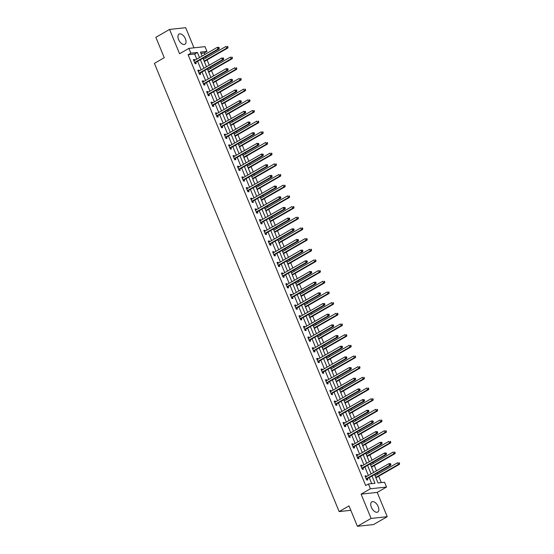 <?xml version="1.0" encoding="UTF-8"?>
<svg xmlns="http://www.w3.org/2000/svg" width="554" height="554" viewBox="0 0 554 554"><rect width="100%" height="100%" fill="white"/><g stroke="black" fill="none" stroke-linecap="round" stroke-linejoin="round"><path stroke-width="0.83" d="M378.195 506.585A5.886 3.22 60.1 0 0 371.859 501.848A5.886 3.22 60.1 0 0 371.395 507.319A5.886 3.22 60.1 0 0 377.724 512.055A5.886 3.22 60.1 0 0 378.195 506.585M185.389 38.808A5.886 3.22 60.1 0 0 179.053 34.071A5.886 3.22 60.1 0 0 178.589 39.542A5.886 3.22 60.1 0 0 184.925 44.278A5.886 3.22 60.1 0 0 185.389 38.808M374.552 474.543L378.015 482.956L384.552 482.257L386.526 487.042L370.404 488.78L368.431 483.988L374.968 483.289L371.976 476.024M377.212 492.395L361.09 494.133L371.104 518.426L357.406 526.3L373.528 524.562L387.225 516.688L377.212 492.395L386.526 487.042M193.976 47.824L185.68 27.7L169.559 29.438L179.572 53.731L188.886 48.378L205.008 46.64L206.981 51.432L200.444 52.131L202.078 56.106M204.862 54.507L204.239 53.004L206.981 51.432M381.311 482.603L378.687 476.239M377.814 474.113L377.329 472.95M376.457 470.824L374.289 465.561M373.41 463.442L372.932 462.271M372.053 460.152L369.885 454.889M369.012 452.763L368.528 451.6M367.655 449.474L365.488 444.211M364.608 442.092L364.13 440.922M363.258 438.803L361.083 433.54M360.211 431.414L359.733 430.25M358.854 428.124L356.686 422.861M355.813 420.742L355.329 419.572M354.456 417.453L352.289 412.19M351.409 410.064L350.931 408.9M350.059 406.774L347.884 401.511M347.012 399.392L346.527 398.222M345.654 396.103L343.487 390.84M342.614 388.714L342.13 387.551M341.257 385.425L339.09 380.162M338.21 378.043L337.732 376.872M336.853 374.753L334.685 369.49M333.813 367.364L333.328 366.201M332.455 364.075L330.288 358.812M329.415 356.693L328.931 355.523M328.058 353.404L325.891 348.141M325.011 346.015L324.533 344.851M323.654 342.725L321.486 337.462M320.614 335.343L320.129 334.173M319.256 332.054L317.089 326.791M316.216 324.665L315.732 323.501M314.859 321.375L312.685 316.112M311.812 313.993L311.334 312.823M310.455 310.704L308.287 305.441M307.415 303.322L306.93 302.152M306.057 300.026L303.89 294.763M303.01 292.644L302.532 291.473M301.66 289.354L299.485 284.091M298.613 281.972L298.135 280.802M297.256 278.676L295.088 273.413M294.216 271.294L293.731 270.123M292.858 268.004L290.691 262.741M289.811 260.622L289.333 259.452M288.461 257.326L286.286 252.063M285.414 249.944L284.929 248.774M284.057 246.655L281.889 241.392M281.017 239.273L280.532 238.102M279.659 235.976L277.492 230.713M276.612 228.594L276.134 227.424M275.255 225.305L273.087 220.042M272.215 217.923L271.73 216.752M270.858 214.627L268.69 209.364M267.817 207.244L267.333 206.074M266.46 203.955L264.293 198.692M263.413 196.573L262.935 195.403M262.056 193.277L259.888 188.021M259.016 185.895L258.531 184.724M257.658 182.605L255.491 177.342M254.618 175.223L254.134 174.053M253.261 171.927L251.087 166.671M250.214 164.545L249.736 163.375M248.857 161.256L246.689 155.993M245.817 153.874L245.332 152.703M244.459 150.577L242.292 145.321M241.412 143.195L240.935 142.025M240.062 139.906L237.888 134.643M237.015 132.524L236.537 131.353M235.658 129.227L233.49 123.971M232.618 121.845L232.133 120.675M231.26 118.556L229.093 113.293M228.213 111.174L227.736 110.004M226.863 107.878L224.689 102.622M223.816 100.496L223.331 99.325M222.459 97.206L220.291 91.943M219.419 89.824L218.934 88.654M218.061 86.528L215.894 81.272M215.014 79.146L214.537 77.975M213.657 75.856L211.489 70.593M210.617 68.474L210.132 67.304M209.26 65.178L207.092 59.922M206.22 57.796L205.735 56.626M371.104 518.426L387.225 516.688M357.406 526.3L348.999 505.906L339.138 511.577L154.4 63.371L164.261 57.699L155.861 37.312L169.559 29.438M339.138 511.577L350.821 510.317M204.239 53.004L200.95 53.357M203.089 58.558L203.547 59.333M204.786 62.664L204.461 61.542M207.494 69.236L207.951 70.005M209.183 73.336L208.858 72.214M211.891 79.908L212.348 80.683M213.588 84.014L213.262 82.892M216.295 90.586L216.746 91.355M217.985 94.686L217.66 93.564M220.693 101.257L221.15 102.033M222.383 105.364L222.057 104.242M225.09 111.936L225.547 112.704M226.787 116.035L226.461 114.913M229.494 122.607L229.952 123.383M231.184 126.714L230.859 125.592M233.892 133.285L234.349 134.054M235.582 137.385L235.263 136.263M238.289 143.957L238.746 144.726M239.986 148.063L239.66 146.942M242.694 154.635L243.151 155.404M244.383 158.735L244.058 157.613M247.091 165.307L247.548 166.075M248.781 169.413L248.462 168.291M251.488 175.985L251.945 176.754M253.185 180.085L252.859 178.963M255.893 186.656L256.35 187.425M257.582 190.763L257.257 189.641M260.29 197.335L260.747 198.103M261.98 201.434L261.661 200.313M264.687 208.006L265.144 208.775M266.384 212.113L266.058 210.991M269.092 218.678L269.549 219.453M270.781 222.784L270.456 221.662M273.489 229.356L273.946 230.125M275.186 233.463L274.86 232.341M277.893 240.027L278.343 240.803M279.583 244.134L279.258 243.012M282.291 250.706L282.748 251.474M283.98 254.812L283.655 253.69M286.688 261.377L287.145 262.153M288.385 265.484L288.059 264.362M291.092 272.056L291.549 272.824M292.782 276.162L292.457 275.04M295.49 282.727L295.947 283.503M297.179 286.834L296.861 285.712M299.887 293.405L300.344 294.174M301.584 297.512L301.258 296.39M304.291 304.077L304.748 304.852M305.981 308.183L305.656 307.061M308.689 314.755L309.146 315.524M310.378 318.862L310.06 317.74M313.086 325.427L313.543 326.202M314.783 329.533L314.457 328.411M317.49 336.105L317.948 336.874M319.18 340.211L318.855 339.09M321.888 346.776L322.345 347.552M323.578 350.883L323.259 349.761M326.285 357.455L326.742 358.223M327.982 361.561L327.656 360.439M330.69 368.126L331.147 368.902M332.379 372.233L332.054 371.111M335.087 378.804L335.544 379.573M336.784 382.911L336.458 381.789M339.491 389.476L339.941 390.251M341.181 393.582L340.855 392.461M343.889 400.154L344.346 400.923M345.578 404.261L345.26 403.139M348.286 410.826L348.743 411.601M349.983 414.932L349.657 413.81M352.69 421.504L353.147 422.273M354.38 425.611L354.054 424.489M357.088 432.175L357.545 432.951M358.777 436.282L358.459 435.16M361.485 442.854L361.942 443.622M363.182 446.96L362.856 445.838M365.889 453.525L366.346 454.301M367.579 457.632L367.254 456.51M370.287 464.204L370.744 464.972M371.976 468.31L371.658 467.188M374.684 474.875L375.141 475.651M376.381 478.981L376.055 477.86M196.767 59.16L194.655 54.036L188.118 54.742L365.688 485.567L368.431 483.988M371.72 483.635L369.234 477.603M368.362 475.477L364.837 466.925M363.957 464.806L360.432 456.254M359.56 454.128L356.035 445.575M355.162 443.456L351.638 434.904M350.758 432.778L347.233 424.226M346.361 422.106L342.836 413.554M341.963 411.428L338.439 402.876M337.559 400.757L334.034 392.204M333.162 390.078L329.637 381.526M328.764 379.407L325.24 370.855M324.36 368.729L320.835 360.176M319.963 358.057L316.438 349.505M315.565 347.379L312.034 338.826M311.161 336.707L307.636 328.155M306.764 326.029L303.239 317.477M302.359 315.358L298.835 306.805M297.962 304.679L294.437 296.127M293.565 294.008L290.04 285.455M289.16 283.329L285.635 274.777M284.763 272.658L281.238 264.106M280.366 261.98L276.841 253.427M275.961 251.308L272.436 242.756M271.564 240.63L268.039 232.078M267.166 229.958L263.642 221.406M262.762 219.28L259.237 210.728M258.365 208.609L254.84 200.056M253.961 197.93L250.436 189.378M249.563 187.259L246.038 178.707M245.166 176.581L241.641 168.028M240.761 165.909L237.237 157.357M236.364 155.231L232.839 146.678M231.967 144.559L228.442 136.007M227.562 133.881L224.038 125.329M223.165 123.21L219.64 114.657M218.768 112.531L215.243 103.979M214.363 101.86L210.839 93.307M209.966 91.181L206.441 82.629M205.569 80.51L202.037 71.958M201.164 69.832L197.639 61.279M194.835 60.268L194.509 59.486L193.422 59.603L195.112 63.703L196.199 63.585L195.749 62.484M199.232 70.947L198.907 70.157L197.82 70.275L199.516 74.381L200.603 74.264L200.146 73.156M203.637 81.618L203.311 80.836L202.224 80.953L203.914 85.053L205.001 84.935L204.544 83.834M208.034 92.296L207.708 91.507L206.621 91.625L208.311 95.731L209.405 95.613L208.948 94.505M212.431 102.968L212.113 102.185L211.019 102.303L212.715 106.403L213.802 106.285L213.345 105.184M216.836 113.646L216.51 112.857L215.423 112.974L217.113 117.081L218.2 116.963L217.743 115.855M221.233 124.318L220.907 123.535L219.82 123.653L221.51 127.752L222.604 127.635L222.147 126.527M225.63 134.996L225.312 134.207L224.218 134.324L225.914 138.431L227.002 138.313L226.544 137.205M230.035 145.667L229.709 144.885L228.622 144.996L230.312 149.102L231.399 148.984L230.942 147.876M234.432 156.346L234.107 155.556L233.019 155.674L234.709 159.781L235.803 159.663L235.346 158.555M238.829 167.017L238.511 166.235L237.417 166.345L239.113 170.452L240.201 170.334L239.743 169.226M243.234 177.696L242.908 176.906L241.821 177.024L243.511 181.13L244.598 181.013L244.141 179.905M247.631 188.367L247.306 187.584L246.218 187.695L247.908 191.802L249.002 191.684L248.545 190.576M252.035 199.045L251.71 198.256L250.616 198.374L252.312 202.48L253.4 202.362L252.943 201.254M256.433 209.717L256.107 208.934L255.02 209.045L256.71 213.151L257.797 213.034L257.347 211.926M260.83 220.395L260.505 219.606L259.417 219.723L261.114 223.83L262.201 223.712L261.744 222.604M265.234 231.066L264.909 230.284L263.822 230.395L265.511 234.501L266.599 234.384L266.142 233.276M269.632 241.745L269.306 240.955L268.219 241.073L269.909 245.18L271.003 245.062L270.546 243.954M274.029 252.416L273.711 251.627L272.616 251.745L274.313 255.851L275.4 255.733L274.943 254.625M278.433 263.095L278.108 262.305L277.021 262.423L278.71 266.529L279.798 266.412L279.341 265.304M282.831 273.766L282.505 272.977L281.418 273.094L283.108 277.201L284.202 277.083L283.745 275.975M287.228 284.444L286.91 283.655L285.816 283.773L287.512 287.879L288.599 287.761L288.142 286.653M291.633 295.116L291.307 294.326L290.22 294.444L291.91 298.551L292.997 298.433L292.54 297.325M296.03 305.787L295.704 305.005L294.617 305.122L296.307 309.229L297.401 309.111L296.944 308.003M300.427 316.466L300.109 315.676L299.015 315.794L300.711 319.9L301.798 319.783L301.341 318.675M304.832 327.137L304.506 326.354L303.419 326.472L305.109 330.579L306.196 330.461L305.739 329.353M309.229 337.815L308.903 337.026L307.816 337.144L309.506 341.25L310.6 341.132L310.143 340.024M313.633 348.487L313.308 347.704L312.214 347.822L313.91 351.928L314.997 351.811L314.54 350.703M318.031 359.165L317.705 358.376L316.618 358.493L318.308 362.6L319.395 362.482L318.945 361.374M322.428 369.837L322.103 369.054L321.015 369.172L322.712 373.278L323.799 373.161L323.342 372.053M326.832 380.515L326.507 379.725L325.42 379.843L327.109 383.95L328.197 383.832L327.739 382.724M331.23 391.186L330.904 390.404L329.817 390.522L331.507 394.628L332.601 394.51L332.144 393.402M335.627 401.865L335.308 401.075L334.214 401.193L335.911 405.299L336.998 405.182L336.541 404.074M340.031 412.536L339.706 411.754L338.619 411.871L340.308 415.978L341.396 415.86L340.939 414.752M344.429 423.214L344.103 422.425L343.016 422.543L344.706 426.649L345.8 426.532L345.343 425.424M348.826 433.886L348.508 433.103L347.413 433.221L349.11 437.328L350.197 437.21L349.74 436.102M353.23 444.564L352.905 443.775L351.818 443.892L353.507 447.999L354.595 447.881L354.138 446.773M357.628 455.236L357.302 454.453L356.215 454.571L357.905 458.677L358.999 458.56L358.542 457.452M362.032 465.914L361.707 465.125L360.612 465.242L362.309 469.349L363.396 469.231L362.939 468.123M366.429 476.585L366.104 475.803L365.017 475.921L366.706 480.027L367.794 479.909L367.344 478.801M361.09 494.133L370.404 488.78M188.118 54.742L190.86 53.163L188.886 48.378M202.958 58.225L206.483 66.778M207.355 68.904L210.88 77.456M211.753 79.575L215.277 88.128M216.157 90.254L219.682 98.806M220.554 100.925L224.079 109.477M224.952 111.603L228.483 120.156M229.356 122.275L232.881 130.827M233.753 132.953L237.278 141.505M238.158 143.625L241.683 152.177M242.555 154.303L246.08 162.855M246.952 164.974L250.477 173.527M251.357 175.653L254.882 184.205M255.754 186.324L259.279 194.876M260.151 197.002L263.676 205.555M264.556 207.674L268.081 216.226M268.953 218.345L272.478 226.905M273.351 229.024L276.875 237.576M277.755 239.695L281.28 248.254M282.152 250.373L285.677 258.926M286.55 261.045L290.081 269.604M290.954 271.723L294.479 280.276M295.351 282.395L298.876 290.954M299.756 293.073L303.28 301.625M304.153 303.744L307.678 312.304M308.55 314.423L312.075 322.975M312.955 325.094L316.479 333.653M317.352 335.772L320.877 344.325M321.749 346.444L325.274 354.996M326.154 357.122L329.678 365.675M330.551 367.794L334.076 376.346M334.948 378.472L338.473 387.024M339.353 389.143L342.878 397.696M343.75 399.822L347.275 408.374M348.147 410.493L351.679 419.046M352.552 421.172L356.077 429.724M356.949 431.843L360.474 440.395M361.353 442.521L364.878 451.074M365.751 453.193L369.276 461.745M370.148 463.871L373.673 472.424M199.502 57.581L197.397 52.464L190.86 53.163M371.097 473.905L367.572 465.353M366.7 463.227L363.175 454.675M362.302 452.556L358.777 444.003M357.898 441.877L354.373 433.325M353.5 431.206L349.976 422.654M349.103 420.528L345.578 411.975M344.699 409.856L341.174 401.304M340.301 399.178L336.777 390.625M335.904 388.506L332.372 379.954M331.5 377.828L327.975 369.276M327.102 367.157L323.578 358.604M322.698 356.478L319.173 347.926M318.301 345.807L314.776 337.254M313.903 335.128L310.378 326.576M309.499 324.457L305.974 315.905M305.102 313.779L301.577 305.226M300.704 303.107L297.179 294.555M296.3 292.429L292.775 283.877M291.903 281.757L288.378 273.205M287.505 271.079L283.98 262.527M283.101 260.408L279.576 251.855M278.704 249.729L275.179 241.177M274.306 239.058L270.774 230.506M269.902 228.38L266.377 219.827M265.505 217.708L261.98 209.156M261.1 207.03L257.575 198.477M256.703 196.358L253.178 187.806M252.305 185.68L248.781 177.128M247.901 175.009L244.376 166.456M243.504 164.33L239.979 155.778M239.106 153.659L235.582 145.106M234.702 142.98L231.177 134.428M230.305 132.309L226.78 123.757M225.907 121.631L222.383 113.078M221.503 110.959L217.978 102.407M217.106 100.281L213.581 91.729M212.708 89.61L209.177 81.057M208.304 78.931L204.779 70.379M203.907 68.26L200.382 59.707M194.655 54.036L197.397 52.464M193.588 60.012L194.509 59.486M197.993 70.683L198.907 70.157M202.39 81.362L203.311 80.836M206.787 92.033L207.708 91.507M211.192 102.712L212.113 102.185M215.589 113.383L216.51 112.857M219.986 124.061L220.907 123.535M224.391 134.733L225.312 134.207M228.788 145.411L229.709 144.885M233.186 156.083L234.107 155.556M237.59 166.761L238.511 166.235M241.987 177.432L242.908 176.906M246.392 188.111L247.306 187.584M250.789 198.782L251.71 198.256M255.186 209.46L256.107 208.934M259.591 220.132L260.505 219.606M263.988 230.81L264.909 230.284M268.385 241.482L269.306 240.955M272.79 252.16L273.711 251.627M277.187 262.831L278.108 262.305M281.584 273.51L282.505 272.977M285.989 284.181L286.91 283.655M290.386 294.86L291.307 294.326M294.79 305.531L295.704 305.005M299.188 316.209L300.109 315.676M303.585 326.881L304.506 326.354M307.989 337.559L308.903 337.026M312.387 348.231L313.308 347.704M316.784 358.909L317.705 358.376M321.188 369.58L322.103 369.054M325.586 380.259L326.507 379.725M329.983 390.93L330.904 390.404M334.387 401.608L335.308 401.075M338.785 412.28L339.706 411.754M343.182 422.958L344.103 422.425M347.587 433.63L348.508 433.103M351.984 444.308L352.905 443.775M356.388 454.979L357.302 454.453M360.786 465.658L361.707 465.125M365.183 476.329L366.104 475.803M194.904 62.346L195.991 62.228L219.114 48.939L218.027 49.057L194.904 62.346A0.755 0.616 -96.1 0 0 194.717 62.512L194.655 62.595M218.851 48.094L218.027 49.057L217.32 47.346L219.01 47.367L218.574 47.415L218.851 48.094L219.287 48.053L219.01 47.367M193.879 60.705L193.976 60.705A0.755 0.616 -96.1 0 0 194.198 60.635L217.32 47.346L218.574 47.415M195.991 62.228A0.755 0.616 -96.1 0 0 195.811 62.394L195.015 63.475M219.114 48.939L219.287 48.053M204.371 61.66L204.523 61.452A0.755 0.616 83.9 0 1 204.71 61.286L227.833 47.997L226.738 48.115L226.039 46.404L203.436 59.396M204.142 61.106L226.738 48.115L228.006 47.111L227.285 46.474L227.569 47.159M227.285 46.474L227.722 46.425M228.006 47.111L227.833 47.997M199.302 73.017L200.396 72.899L223.518 59.61L222.424 59.728L199.302 73.017A0.755 0.616 -96.1 0 0 199.121 73.183L199.059 73.273M223.255 58.772L222.424 59.728L221.718 58.018L223.407 58.038L222.971 58.087L223.255 58.772L223.691 58.724L223.407 58.038M198.277 71.383L198.374 71.376A0.755 0.616 -96.1 0 0 198.602 71.307L221.718 58.018L222.971 58.087M200.396 72.899A0.755 0.616 -96.1 0 0 200.209 73.073L199.419 74.146M223.518 59.61L223.691 58.724M203.706 83.696L204.793 83.578L227.916 70.289L226.828 70.406L203.706 83.696A0.755 0.616 -96.1 0 0 203.519 83.862L203.457 83.945M227.652 69.444L226.828 70.406L226.122 68.696L227.805 68.717L227.369 68.765L227.652 69.444L228.089 69.402L227.805 68.717M202.674 82.054L202.771 82.054A0.755 0.616 -96.1 0 0 202.999 81.985L226.122 68.696L227.369 68.765M204.793 83.578A0.755 0.616 -96.1 0 0 204.606 83.744L203.817 84.824M227.916 70.289L228.089 69.402M208.775 72.339L208.927 72.131A0.755 0.616 83.9 0 1 209.107 71.965L232.23 58.676L231.143 58.793L230.436 57.083L207.84 70.067M208.539 71.778L231.143 58.793L232.403 57.789L231.683 57.152L231.967 57.831M231.683 57.152L232.119 57.104M232.403 57.789L232.23 58.676M213.172 83.01L213.325 82.802A0.755 0.616 83.9 0 1 213.512 82.636L236.627 69.347L235.54 69.465L234.834 67.754L212.237 80.745M212.944 82.456L235.54 69.465L236.8 68.461L236.087 67.823L236.371 68.509M236.087 67.823L236.523 67.775M236.8 68.461L236.627 69.347M208.103 94.367L209.19 94.249L232.313 80.96L231.226 81.078L208.103 94.367A0.755 0.616 -96.1 0 0 207.923 94.533L207.854 94.623M232.05 80.122L231.226 81.078L230.519 79.367L232.209 79.388L231.773 79.437L232.05 80.122L232.486 80.074L232.209 79.388M207.078 92.733L207.175 92.726A0.755 0.616 -96.1 0 0 207.397 92.657L230.519 79.367L231.773 79.437M209.19 94.249A0.755 0.616 -96.1 0 0 209.01 94.422L208.214 95.496M232.313 80.96L232.486 80.074M212.501 105.045L213.595 104.928L236.717 91.639L235.623 91.756L212.501 105.045A0.755 0.616 -96.1 0 0 212.321 105.212L212.258 105.295M236.454 90.794L235.623 91.756L234.917 90.046L236.606 90.067L236.17 90.115L236.454 90.794L236.89 90.752L236.606 90.067M211.476 103.404L211.573 103.404A0.755 0.616 -96.1 0 0 211.801 103.335L234.917 90.046L236.17 90.115M213.595 104.928A0.755 0.616 -96.1 0 0 213.408 105.094L212.618 106.174M236.717 91.639L236.89 90.752M216.905 115.717L217.992 115.599L241.115 102.31L240.027 102.428L216.905 115.717A0.755 0.616 -96.1 0 0 216.718 115.883L216.656 115.973M240.852 101.472L240.027 102.428L239.321 100.717L241.004 100.738L240.568 100.786L240.852 101.472L241.288 101.424L241.004 100.738M215.88 114.082L215.977 114.076A0.755 0.616 -96.1 0 0 216.198 114.006L239.321 100.717L240.568 100.786M217.992 115.599A0.755 0.616 -96.1 0 0 217.812 115.765L217.016 116.846M241.115 102.31L241.288 101.424M217.57 93.688L217.722 93.481A0.755 0.616 83.9 0 1 217.909 93.314L241.032 80.025L239.937 80.143L239.238 78.433L216.635 91.417M217.341 93.127L239.937 80.143L241.205 79.139L240.484 78.502L240.768 79.18M240.484 78.502L240.921 78.453M241.205 79.139L241.032 80.025M221.974 104.36L222.126 104.152A0.755 0.616 83.9 0 1 222.306 103.986L245.429 90.697L244.342 90.814L243.635 89.104L221.039 102.095M221.738 103.806L244.342 90.814L245.602 89.81L244.889 89.173L245.166 89.859M244.889 89.173L245.318 89.125M245.602 89.81L245.429 90.697M226.371 115.038L226.524 114.83A0.755 0.616 83.9 0 1 226.711 114.664L249.826 101.375L248.739 101.493L248.033 99.782L225.436 112.767M226.143 114.477L248.739 101.493L250.006 100.489L249.286 99.852L249.57 100.53M249.286 99.852L249.722 99.803M250.006 100.489L249.826 101.375M230.769 125.71L230.921 125.502A0.755 0.616 83.9 0 1 231.108 125.336L254.231 112.047L253.136 112.164L252.437 110.454L229.834 123.445M230.54 125.156L253.136 112.164L254.404 111.16L253.684 110.523L253.967 111.209M253.684 110.523L254.12 110.475M254.404 111.16L254.231 112.047M235.173 136.388L235.325 136.18A0.755 0.616 83.9 0 1 235.505 136.014L258.628 122.725L257.541 122.843L256.834 121.132L234.238 134.116M234.944 135.827L257.541 122.843L258.801 121.838L258.088 121.201L258.365 121.88M258.088 121.201L258.524 121.153M258.801 121.838L258.628 122.725M239.57 147.059L239.723 146.852A0.755 0.616 83.9 0 1 239.91 146.685L263.032 133.396L261.938 133.514L261.232 131.804L238.636 144.795M239.342 146.505L261.938 133.514L263.205 132.51L262.485 131.873L262.769 132.558M262.485 131.873L262.921 131.824M263.205 132.51L263.032 133.396M243.968 157.738L244.12 157.53A0.755 0.616 83.9 0 1 244.307 157.364L267.43 144.075L266.342 144.192L265.636 142.482L243.033 155.466M243.739 157.177L266.342 144.192L267.603 143.188L266.883 142.551L267.166 143.23M266.883 142.551L267.319 142.503M267.603 143.188L267.43 144.075M248.372 168.409L248.524 168.201A0.755 0.616 83.9 0 1 248.704 168.035L271.827 154.746L270.74 154.864L270.033 153.153L247.437 166.145M248.144 167.855L270.74 154.864L272 153.86L271.287 153.223L271.564 153.908M271.287 153.223L271.723 153.174M272 153.86L271.827 154.746M252.769 179.087L252.922 178.88A0.755 0.616 83.9 0 1 253.109 178.713L276.231 165.424L275.137 165.542L274.431 163.832L251.835 176.816M252.541 178.526L275.137 165.542L276.404 164.538L275.684 163.901L275.968 164.58M275.684 163.901L276.121 163.852M276.404 164.538L276.231 165.424M257.174 189.759L257.326 189.551A0.755 0.616 83.9 0 1 257.506 189.385L280.629 176.096L279.541 176.214L278.835 174.503L256.239 187.494M256.938 189.205L279.541 176.214L280.802 175.209L280.082 174.572L280.366 175.258M280.082 174.572L280.518 174.524M280.802 175.209L280.629 176.096M261.571 200.437L261.723 200.229A0.755 0.616 83.9 0 1 261.904 200.063L285.026 186.774L283.939 186.892L283.233 185.181L260.636 198.166M261.343 199.876L283.939 186.892L285.199 185.888L284.486 185.251L284.763 185.929M284.486 185.251L284.922 185.202M285.199 185.888L285.026 186.774M265.968 211.109L266.121 210.901A0.755 0.616 83.9 0 1 266.308 210.735L289.43 197.446L288.336 197.563L287.637 195.853L265.034 208.844M265.74 210.555L288.336 197.563L289.603 196.559L288.883 195.922L289.167 196.608M288.883 195.922L289.32 195.874M289.603 196.559L289.43 197.446M270.373 221.787L270.525 221.579A0.755 0.616 83.9 0 1 270.705 221.413L293.828 208.124L292.741 208.242L292.034 206.531L269.438 219.516M270.137 221.226L292.741 208.242L294.001 207.238L293.281 206.6L293.565 207.279M293.281 206.6L293.717 206.552M294.001 207.238L293.828 208.124M274.77 232.458L274.923 232.251A0.755 0.616 83.9 0 1 275.109 232.084L298.225 218.795L297.138 218.913L296.432 217.203L273.835 230.194M274.542 231.904L297.138 218.913L298.398 217.909L297.685 217.272L297.969 217.957M297.685 217.272L298.121 217.223M298.398 217.909L298.225 218.795M279.168 243.137L279.32 242.929A0.755 0.616 83.9 0 1 279.507 242.763L302.629 229.474L301.535 229.591L300.836 227.881L278.233 240.865M278.939 242.576L301.535 229.591L302.803 228.587L302.082 227.95L302.366 228.629M302.082 227.95L302.519 227.902M302.803 228.587L302.629 229.474M283.572 253.808L283.724 253.6A0.755 0.616 83.9 0 1 283.904 253.434L307.027 240.145L305.94 240.263L305.233 238.552L282.637 251.544M283.336 253.254L305.94 240.263L307.2 239.259L306.487 238.622L306.764 239.307M306.487 238.622L306.916 238.573M307.2 239.259L307.027 240.145M287.969 264.487L288.122 264.279A0.755 0.616 83.9 0 1 288.309 264.113L311.424 250.823L310.337 250.941L309.631 249.231L287.034 262.215M287.741 263.926L310.337 250.941L311.604 249.937L310.884 249.293L311.168 249.979M310.884 249.293L311.32 249.252M311.604 249.937L311.424 250.823M292.367 275.158L292.519 274.95A0.755 0.616 83.9 0 1 292.706 274.784L315.828 261.495L314.734 261.613L314.035 259.902L291.432 272.893M292.138 274.604L314.734 261.613L316.002 260.609L315.281 259.971L315.565 260.657M315.281 259.971L315.718 259.923M316.002 260.609L315.828 261.495M296.771 285.836L296.923 285.629A0.755 0.616 83.9 0 1 297.103 285.462L320.226 272.173L319.139 272.291L318.432 270.581L295.836 283.565M296.542 285.275L319.139 272.291L320.399 271.287L319.686 270.643L319.963 271.328M319.686 270.643L320.122 270.601M320.399 271.287L320.226 272.173M221.302 126.395L222.389 126.277L245.512 112.988L244.425 113.106L221.302 126.395A0.755 0.616 -96.1 0 0 221.122 126.561L221.053 126.644M245.249 112.143L244.425 113.106L243.718 111.396L245.408 111.416L244.972 111.465L245.249 112.143L245.685 112.102L245.408 111.416M220.277 124.754L220.374 124.754A0.755 0.616 -96.1 0 0 220.596 124.685L243.718 111.396L244.972 111.465M222.389 126.277A0.755 0.616 -96.1 0 0 222.209 126.444L221.413 127.524M245.512 112.988L245.685 112.102M225.707 137.067L226.794 136.949L249.916 123.66L248.822 123.777L225.707 137.067A0.755 0.616 -96.1 0 0 225.52 137.233L225.457 137.323M249.653 122.822L248.822 123.777L248.123 122.067L249.806 122.088L249.369 122.136L249.653 122.822L250.089 122.773L249.806 122.088M224.675 135.432L224.772 135.425A0.755 0.616 -96.1 0 0 225 135.356L248.123 122.067L249.369 122.136M226.794 136.949A0.755 0.616 -96.1 0 0 226.607 137.115L225.817 138.195M249.916 123.66L250.089 122.773M230.104 147.745L231.191 147.627L254.314 134.338L253.226 134.456L230.104 147.745A0.755 0.616 -96.1 0 0 229.917 147.911L229.855 147.994M254.051 133.493L253.226 134.456L252.52 132.745L254.203 132.766L253.767 132.815L254.051 133.493L254.487 133.452L254.203 132.766M229.079 146.104L229.176 146.104A0.755 0.616 -96.1 0 0 229.398 146.034L252.52 132.745L253.767 132.815M231.191 147.627A0.755 0.616 -96.1 0 0 231.011 147.793L230.215 148.874M254.314 134.338L254.487 133.452M234.501 158.416L235.595 158.299L258.711 145.01L257.624 145.127L234.501 158.416A0.755 0.616 -96.1 0 0 234.321 158.583L234.252 158.673M258.455 144.172L257.624 145.127L256.918 143.417L258.607 143.438L258.171 143.486L258.455 144.172L258.884 144.123L258.607 143.438M233.476 156.782L233.573 156.775A0.755 0.616 -96.1 0 0 233.795 156.706L256.918 143.417L258.171 143.486M235.595 158.299A0.755 0.616 -96.1 0 0 235.408 158.465L234.612 159.545M258.711 145.01L258.884 144.123M238.906 169.095L239.993 168.977L263.115 155.688L262.021 155.806L238.906 169.095A0.755 0.616 -96.1 0 0 238.719 169.261L238.656 169.344M262.852 154.843L262.021 155.806L261.322 154.095L263.005 154.116L262.568 154.164L262.852 154.843L263.288 154.801L263.005 154.116M237.874 167.453L237.971 167.453A0.755 0.616 -96.1 0 0 238.199 167.384L261.322 154.095L262.568 154.164M239.993 168.977A0.755 0.616 -96.1 0 0 239.806 169.143L239.016 170.223M263.115 155.688L263.288 154.801M243.303 179.766L244.39 179.648L267.513 166.359L266.426 166.477L243.303 179.766A0.755 0.616 -96.1 0 0 243.116 179.932L243.054 180.022M267.25 165.521L266.426 166.477L265.719 164.767L267.402 164.787L266.973 164.836L267.25 165.521L267.686 165.473L267.402 164.787M242.278 178.132L242.375 178.125A0.755 0.616 -96.1 0 0 242.597 178.056L265.719 164.767L266.973 164.836M244.39 179.648A0.755 0.616 -96.1 0 0 244.21 179.815L243.414 180.895M267.513 166.359L267.686 165.473M247.7 190.444L248.794 190.327L271.91 177.038L270.823 177.155L247.7 190.444A0.755 0.616 -96.1 0 0 247.52 190.611L247.458 190.694M271.654 176.193L270.823 177.155L270.117 175.445L271.806 175.466L271.37 175.514L271.654 176.193L272.09 176.151L271.806 175.466M246.675 188.803L246.772 188.803A0.755 0.616 -96.1 0 0 247.001 188.734L270.117 175.445L271.37 175.514M248.794 190.327A0.755 0.616 -96.1 0 0 248.607 190.493L247.818 191.573M271.91 177.038L272.09 176.151M252.105 201.116L253.192 200.998L276.314 187.709L275.22 187.827L252.105 201.116A0.755 0.616 -96.1 0 0 251.918 201.282L251.855 201.372M276.051 186.871L275.22 187.827L274.521 186.116L276.204 186.137L275.767 186.186L276.051 186.871L276.488 186.823L276.204 186.137M251.073 199.482L251.17 199.475A0.755 0.616 -96.1 0 0 251.398 199.405L274.521 186.116L275.767 186.186M253.192 200.998A0.755 0.616 -96.1 0 0 253.005 201.164L252.215 202.245M276.314 187.709L276.488 186.823M256.502 211.794L257.589 211.676L280.712 198.387L279.625 198.505L256.502 211.794A0.755 0.616 -96.1 0 0 256.315 211.96L256.253 212.043M280.449 197.543L279.625 198.505L278.918 196.795L280.608 196.815L280.172 196.864L280.449 197.543L280.885 197.501L280.608 196.815M255.477 210.153L255.574 210.153A0.755 0.616 -96.1 0 0 255.796 210.084L278.918 196.795L280.172 196.864M257.589 211.676A0.755 0.616 -96.1 0 0 257.409 211.843L256.613 212.923M280.712 198.387L280.885 197.501M260.899 222.466L261.994 222.348L285.116 209.059L284.022 209.177L260.899 222.466A0.755 0.616 -96.1 0 0 260.719 222.632L260.657 222.722M284.853 208.221L284.022 209.177L283.316 207.466L285.005 207.487L284.569 207.535L284.853 208.221L285.289 208.172L285.005 207.487M259.874 220.831L259.971 220.824A0.755 0.616 -96.1 0 0 260.2 220.755L283.316 207.466L284.569 207.535M261.994 222.348A0.755 0.616 -96.1 0 0 261.807 222.514L261.017 223.594M285.116 209.059L285.289 208.172M265.304 233.144L266.391 233.026L289.513 219.737L288.426 219.855L265.304 233.144A0.755 0.616 -96.1 0 0 265.117 233.31L265.054 233.393M289.25 218.892L288.426 219.855L287.72 218.144L289.403 218.165L288.966 218.214L289.25 218.892L289.687 218.851L289.403 218.165M264.272 231.503L264.369 231.503A0.755 0.616 -96.1 0 0 264.597 231.433L287.72 218.144L288.966 218.214M266.391 233.026A0.755 0.616 -96.1 0 0 266.204 233.192L265.414 234.273M289.513 219.737L289.687 218.851M269.701 243.815L270.788 243.698L293.911 230.409L292.824 230.526L269.701 243.815A0.755 0.616 -96.1 0 0 269.521 243.982L269.452 244.072M293.648 229.571L292.824 230.526L292.117 228.816L293.807 228.837L293.371 228.885L293.648 229.571L294.084 229.522L293.807 228.837M268.676 242.181L268.773 242.174A0.755 0.616 -96.1 0 0 268.995 242.105L292.117 228.816L293.371 228.885M270.788 243.698A0.755 0.616 -96.1 0 0 270.608 243.864L269.812 244.944M293.911 230.409L294.084 229.522M274.098 254.494L275.193 254.376L298.315 241.087L297.221 241.205L274.098 254.494A0.755 0.616 -96.1 0 0 273.918 254.66L273.856 254.743M298.052 240.242L297.221 241.205L296.515 239.494L298.204 239.515L297.768 239.563L298.052 240.242L298.488 240.201L298.204 239.515M273.074 252.853L273.17 252.853A0.755 0.616 -96.1 0 0 273.399 252.783L296.515 239.494L297.768 239.563M275.193 254.376A0.755 0.616 -96.1 0 0 275.006 254.542L274.216 255.623M298.315 241.087L298.488 240.201M278.503 265.165L279.59 265.047L302.713 251.758L301.625 251.876L278.503 265.165A0.755 0.616 -96.1 0 0 278.316 265.331L278.253 265.421M302.449 250.92L301.625 251.876L300.919 250.166L302.602 250.186L302.165 250.235L302.449 250.92L302.886 250.872L302.602 250.186M277.478 263.531L277.575 263.524A0.755 0.616 -96.1 0 0 277.796 263.455L300.919 250.166L302.165 250.235M279.59 265.047A0.755 0.616 -96.1 0 0 279.41 265.214L278.614 266.294M302.713 251.758L302.886 250.872M282.9 275.844L283.994 275.726L307.11 262.437L306.023 262.554L282.9 275.844A0.755 0.616 -96.1 0 0 282.72 276.01L282.651 276.093M306.854 261.592L306.023 262.554L305.316 260.844L307.006 260.865L306.57 260.913L306.854 261.592L307.283 261.55L307.006 260.865M281.875 274.202L281.972 274.202A0.755 0.616 -96.1 0 0 282.194 274.133L305.316 260.844L306.57 260.913M283.994 275.726A0.755 0.616 -96.1 0 0 283.807 275.892L283.011 276.972M307.11 262.437L307.283 261.55M287.304 286.515L288.392 286.397L311.514 273.108L310.42 273.226L287.304 286.515A0.755 0.616 -96.1 0 0 287.117 286.681L287.055 286.771M311.251 272.27L310.42 273.226L309.721 271.515L311.403 271.536L310.967 271.585L311.251 272.27L311.687 272.222L311.403 271.536M286.273 284.881L286.37 284.874A0.755 0.616 -96.1 0 0 286.598 284.804L309.721 271.515L310.967 271.585M288.392 286.397A0.755 0.616 -96.1 0 0 288.205 286.563L287.415 287.644M311.514 273.108L311.687 272.222M291.702 297.193L292.789 297.076L315.912 283.786L314.824 283.904L291.702 297.193A0.755 0.616 -96.1 0 0 291.515 297.359L291.452 297.443M315.648 282.942L314.824 283.904L314.118 282.194L315.801 282.215L315.364 282.263L315.648 282.942L316.085 282.9L315.801 282.215M290.677 295.552L290.774 295.552A0.755 0.616 -96.1 0 0 290.995 295.483L314.118 282.194L315.364 282.263M292.789 297.076A0.755 0.616 -96.1 0 0 292.609 297.242L291.813 298.322M315.912 283.786L316.085 282.9M296.099 307.865L297.193 307.747L320.309 294.458L319.222 294.576L296.099 307.865A0.755 0.616 -96.1 0 0 295.919 308.031L295.85 308.121M320.053 293.62L319.222 294.576L318.515 292.865L320.205 292.886L319.769 292.934L320.053 293.62L320.489 293.572L320.205 292.886M295.074 306.23L295.171 306.224A0.755 0.616 -96.1 0 0 295.393 306.154L318.515 292.865L319.769 292.934M297.193 307.747A0.755 0.616 -96.1 0 0 297.006 307.913L296.21 308.993M320.309 294.458L320.489 293.572M300.503 318.543L301.591 318.425L324.713 305.136L323.619 305.254L300.503 318.543A0.755 0.616 -96.1 0 0 300.316 318.709L300.254 318.792M324.45 304.291L323.619 305.254L322.92 303.544L324.602 303.564L324.166 303.613L324.45 304.291L324.886 304.25L324.602 303.564M299.472 316.902L299.569 316.902A0.755 0.616 -96.1 0 0 299.797 316.833L322.92 303.544L324.166 303.613M301.591 318.425A0.755 0.616 -96.1 0 0 301.404 318.592L300.614 319.665M324.713 305.136L324.886 304.25M304.901 329.214L305.988 329.097L329.111 315.808L328.023 315.925L304.901 329.214A0.755 0.616 -96.1 0 0 304.714 329.381L304.652 329.471M328.847 314.97L328.023 315.925L327.317 314.215L329 314.236L328.57 314.284L328.847 314.97L329.284 314.921L329 314.236M303.876 327.58L303.973 327.573A0.755 0.616 -96.1 0 0 304.194 327.504L327.317 314.215L328.57 314.284M305.988 329.097A0.755 0.616 -96.1 0 0 305.808 329.263L305.012 330.343M329.111 315.808L329.284 314.921M301.168 296.508L301.321 296.3A0.755 0.616 83.9 0 1 301.508 296.134L324.63 282.845L323.536 282.962L322.83 281.252L300.233 294.243M300.94 295.954L323.536 282.962L324.803 281.958L324.083 281.321L324.367 282.007M324.083 281.321L324.519 281.273M324.803 281.958L324.63 282.845M305.566 307.186L305.718 306.978A0.755 0.616 83.9 0 1 305.905 306.812L329.028 293.523L327.94 293.641L327.234 291.93L304.631 304.915M305.337 306.625L327.94 293.641L329.201 292.637L328.48 291.993L328.764 292.678M328.48 291.993L328.917 291.951M329.201 292.637L329.028 293.523M309.97 317.858L310.122 317.65A0.755 0.616 83.9 0 1 310.302 317.484L333.425 304.194L332.338 304.312L331.631 302.602L309.035 315.593M309.741 317.303L332.338 304.312L333.598 303.308L332.885 302.671L333.162 303.357M332.885 302.671L333.321 302.623M333.598 303.308L333.425 304.194M314.367 328.536L314.52 328.328A0.755 0.616 83.9 0 1 314.707 328.162L337.829 314.873L336.735 314.991L336.029 313.28L313.432 326.264M314.139 327.975L336.735 314.991L338.002 313.979L337.282 313.342L337.566 314.028M337.282 313.342L337.718 313.301M338.002 313.979L337.829 314.873M309.298 339.893L310.392 339.775L333.508 326.486L332.421 326.604L309.298 339.893A0.755 0.616 -96.1 0 0 309.118 340.059L309.056 340.142M333.252 325.641L332.421 326.604L331.714 324.893L333.404 324.914L332.968 324.963L333.252 325.641L333.688 325.6L333.404 324.914M308.273 338.252L308.37 338.252A0.755 0.616 -96.1 0 0 308.599 338.182L331.714 324.893L332.968 324.963M310.392 339.775A0.755 0.616 -96.1 0 0 310.205 339.941L309.416 341.015M333.508 326.486L333.688 325.6M313.702 350.564L314.79 350.447L337.912 337.157L336.825 337.275L313.702 350.564A0.755 0.616 -96.1 0 0 313.516 350.73L313.453 350.821M337.649 336.32L336.825 337.275L336.119 335.565L337.802 335.586L337.365 335.634L337.649 336.32L338.085 336.271L337.802 335.586M312.671 348.93L312.768 348.923A0.755 0.616 -96.1 0 0 312.996 348.854L336.119 335.565L337.365 335.634M314.79 350.447A0.755 0.616 -96.1 0 0 314.603 350.613L313.813 351.693M337.912 337.157L338.085 336.271M318.1 361.243L319.187 361.125L342.31 347.836L341.222 347.954L318.1 361.243A0.755 0.616 -96.1 0 0 317.913 361.409L317.851 361.492M342.047 346.991L341.222 347.954L340.516 346.243L342.206 346.264L341.77 346.312L342.047 346.991L342.483 346.949L342.206 346.264M317.075 359.601L317.172 359.594A0.755 0.616 -96.1 0 0 317.394 359.532L340.516 346.243L341.77 346.312M319.187 361.125A0.755 0.616 -96.1 0 0 319.007 361.291L318.211 362.364M342.31 347.836L342.483 346.949M322.497 371.914L323.591 371.796L346.714 358.507L345.62 358.625L322.497 371.914A0.755 0.616 -96.1 0 0 322.317 372.08L322.255 372.17M346.451 357.669L345.62 358.625L344.913 356.914L346.603 356.935L346.167 356.984L346.451 357.669L346.887 357.621L346.603 356.935M321.472 370.28L321.569 370.273A0.755 0.616 -96.1 0 0 321.798 370.204L344.913 356.914L346.167 356.984M323.591 371.796A0.755 0.616 -96.1 0 0 323.404 371.963L322.615 373.043M346.714 358.507L346.887 357.621M326.902 382.592L327.989 382.475L351.111 369.186L350.024 369.303L326.902 382.592A0.755 0.616 -96.1 0 0 326.715 382.759L326.652 382.842M350.848 368.341L350.024 369.303L349.318 367.593L351.001 367.614L350.564 367.662L350.848 368.341L351.284 368.299L351.001 367.614M325.87 380.951L325.967 380.944A0.755 0.616 -96.1 0 0 326.195 380.882L349.318 367.593L350.564 367.662M327.989 382.475A0.755 0.616 -96.1 0 0 327.802 382.641L327.012 383.714M351.111 369.186L351.284 368.299M331.299 393.264L332.386 393.146L355.509 379.857L354.422 379.975L331.299 393.264A0.755 0.616 -96.1 0 0 331.119 393.43L331.05 393.52M355.246 379.019L354.422 379.975L353.715 378.264L355.405 378.285L354.969 378.334L355.246 379.019L355.682 378.971L355.405 378.285M330.274 391.63L330.371 391.623A0.755 0.616 -96.1 0 0 330.593 391.553L353.715 378.264L354.969 378.334M332.386 393.146A0.755 0.616 -96.1 0 0 332.206 393.312L331.41 394.393M355.509 379.857L355.682 378.971M335.696 403.942L336.79 403.824L359.913 390.535L358.819 390.653L335.696 403.942A0.755 0.616 -96.1 0 0 335.516 404.108L335.454 404.191M359.65 389.691L358.819 390.653L358.113 388.943L359.802 388.963L359.366 389.012L359.65 389.691L360.086 389.649L359.802 388.963M334.671 402.301L334.768 402.294A0.755 0.616 -96.1 0 0 334.997 402.232L358.113 388.943L359.366 389.012M336.79 403.824A0.755 0.616 -96.1 0 0 336.603 403.991L335.814 405.064M359.913 390.535L360.086 389.649M340.101 414.614L341.188 414.496L364.31 401.207L363.223 401.325L340.101 414.614A0.755 0.616 -96.1 0 0 339.914 414.78L339.851 414.87M364.047 400.369L363.223 401.325L362.517 399.614L364.2 399.635L363.763 399.683L364.047 400.369L364.484 400.32L364.2 399.635M339.076 412.979L339.173 412.972A0.755 0.616 -96.1 0 0 339.394 412.903L362.517 399.614L363.763 399.683M341.188 414.496A0.755 0.616 -96.1 0 0 341.008 414.662L340.211 415.742M364.31 401.207L364.484 400.32M318.772 339.207L318.924 339A0.755 0.616 83.9 0 1 319.104 338.833L342.227 325.544L341.139 325.662L340.433 323.952L317.837 336.943M318.536 338.653L341.139 325.662L342.4 324.658L341.679 324.021L341.963 324.706M341.679 324.021L342.116 323.972M342.4 324.658L342.227 325.544M323.169 349.886L323.321 349.678A0.755 0.616 83.9 0 1 323.508 349.512L346.624 336.223L345.537 336.34L344.83 334.63L322.234 347.614M322.94 349.325L345.537 336.34L346.797 335.329L346.084 334.692L346.368 335.378M346.084 334.692L346.52 334.651M346.797 335.329L346.624 336.223M327.566 360.557L327.719 360.349A0.755 0.616 83.9 0 1 327.906 360.183L351.028 346.894L349.934 347.012L349.235 345.301L326.631 358.293M327.338 360.003L349.934 347.012L351.201 346.008L350.481 345.371L350.765 346.056M350.481 345.371L350.917 345.322M351.201 346.008L351.028 346.894M331.971 371.235L332.123 371.028A0.755 0.616 83.9 0 1 332.303 370.861L355.426 357.572L354.338 357.69L353.632 355.98L331.036 368.964M331.735 370.674L354.338 357.69L355.599 356.679L354.879 356.042L355.162 356.728M354.879 356.042L355.315 356M355.599 356.679L355.426 357.572M336.368 381.907L336.52 381.699A0.755 0.616 83.9 0 1 336.707 381.533L359.823 368.244L358.736 368.362L358.029 366.651L335.433 379.642M336.139 381.353L358.736 368.362L360.003 367.357L359.283 366.72L359.567 367.406M359.283 366.72L359.719 366.672M360.003 367.357L359.823 368.244M340.765 392.585L340.918 392.377A0.755 0.616 83.9 0 1 341.105 392.211L364.227 378.922L363.133 379.04L362.434 377.329L339.831 390.314M340.537 392.024L363.133 379.04L364.4 378.029L363.68 377.392L363.964 378.077M363.68 377.392L364.116 377.35M364.4 378.029L364.227 378.922M345.17 403.257L345.322 403.049A0.755 0.616 83.9 0 1 345.502 402.883L368.625 389.594L367.537 389.711L366.831 388.001L344.235 400.992M344.934 402.703L367.537 389.711L368.798 388.707L368.085 388.07L368.362 388.756M368.085 388.07L368.514 388.022M368.798 388.707L368.625 389.594M349.567 413.935L349.719 413.727A0.755 0.616 83.9 0 1 349.906 413.561L373.022 400.272L371.935 400.39L371.228 398.679L348.632 411.664M349.339 413.374L371.935 400.39L373.202 399.379L372.482 398.741L372.766 399.427M372.482 398.741L372.918 398.7M373.202 399.379L373.022 400.272M344.498 425.292L345.592 425.174L368.708 411.885L367.621 412.003L344.498 425.292A0.755 0.616 -96.1 0 0 344.318 425.458L344.249 425.541M368.452 411.04L367.621 412.003L366.914 410.292L368.604 410.313L368.168 410.355L368.452 411.04L368.881 410.999L368.604 410.313M343.473 423.651L343.57 423.644A0.755 0.616 -96.1 0 0 343.792 423.581L366.914 410.292L368.168 410.355M345.592 425.174A0.755 0.616 -96.1 0 0 345.405 425.34L344.609 426.414M368.708 411.885L368.881 410.999M353.964 424.606L354.117 424.399A0.755 0.616 83.9 0 1 354.304 424.232L377.426 410.943L376.339 411.061L375.633 409.351L353.03 422.342M353.736 424.052L376.339 411.061L377.599 410.057L376.879 409.42L377.163 410.105M376.879 409.42L377.316 409.371M377.599 410.057L377.426 410.943M348.902 435.963L349.989 435.846L373.112 422.557L372.018 422.674L348.902 435.963A0.755 0.616 -96.1 0 0 348.715 436.13L348.653 436.22M372.849 421.719L372.018 422.674L371.319 420.964L373.001 420.985L372.565 421.033L372.849 421.719L373.285 421.67L373.001 420.985M347.87 434.329L347.967 434.322A0.755 0.616 -96.1 0 0 348.196 434.253L371.319 420.964L372.565 421.033M349.989 435.846A0.755 0.616 -96.1 0 0 349.803 436.012L349.013 437.092M373.112 422.557L373.285 421.67M358.369 435.285L358.521 435.077A0.755 0.616 83.9 0 1 358.701 434.911L381.824 421.622L380.736 421.739L380.03 420.022L357.434 433.013M358.14 434.724L380.736 421.739L381.997 420.728L381.284 420.091L381.561 420.777M381.284 420.091L381.72 420.05M381.997 420.728L381.824 421.622M353.3 446.642L354.387 446.524L377.509 433.235L376.422 433.353L353.3 446.642A0.755 0.616 -96.1 0 0 353.113 446.808L353.05 446.891M377.246 432.39L376.422 433.353L375.716 431.642L377.399 431.663L376.969 431.704L377.246 432.39L377.683 432.349L377.399 431.663M352.275 445.001L352.372 444.994A0.755 0.616 -96.1 0 0 352.593 444.931L375.716 431.642L376.969 431.704M354.387 446.524A0.755 0.616 -96.1 0 0 354.207 446.69L353.41 447.764M377.509 433.235L377.683 432.349M362.766 445.956L362.918 445.748A0.755 0.616 83.9 0 1 363.105 445.582L386.228 432.293L385.134 432.411L384.428 430.7L361.831 443.692M362.538 445.402L385.134 432.411L386.401 431.407L385.681 430.77L385.965 431.455M385.681 430.77L386.117 430.721M386.401 431.407L386.228 432.293M357.697 457.313L358.791 457.195L381.907 443.906L380.82 444.024L357.697 457.313A0.755 0.616 -96.1 0 0 357.517 457.479L357.448 457.569M381.651 443.068L380.82 444.024L380.113 442.314L381.803 442.334L381.367 442.383L381.651 443.068L382.087 443.02L381.803 442.334M356.672 455.679L356.769 455.672A0.755 0.616 -96.1 0 0 356.991 455.603L380.113 442.314L381.367 442.383M358.791 457.195A0.755 0.616 -96.1 0 0 358.604 457.362L357.808 458.442M381.907 443.906L382.087 443.02M367.164 456.635L367.316 456.427A0.755 0.616 83.9 0 1 367.503 456.261L390.625 442.971L389.538 443.089L388.832 441.372L366.229 454.363M366.935 456.074L389.538 443.089L390.799 442.078L390.078 441.441L390.362 442.127M390.078 441.441L390.515 441.399M390.799 442.078L390.625 442.971M362.101 467.991L363.189 467.874L386.311 454.585L385.217 454.702L362.101 467.991A0.755 0.616 -96.1 0 0 361.914 468.158L361.852 468.241M386.048 453.74L385.217 454.702L384.518 452.992L386.2 453.013L385.764 453.054L386.048 453.74L386.484 453.698L386.2 453.013M361.07 466.35L361.166 466.343A0.755 0.616 -96.1 0 0 361.395 466.281L384.518 452.992L385.764 453.054M363.189 467.874A0.755 0.616 -96.1 0 0 363.002 468.04L362.212 469.113M386.311 454.585L386.484 453.698M371.568 467.306L371.72 467.098A0.755 0.616 83.9 0 1 371.9 466.932L395.023 453.643L393.936 453.761L393.229 452.05L370.633 465.041M371.339 466.752L393.936 453.761L395.196 452.756L394.483 452.119L394.76 452.805M394.483 452.119L394.919 452.071M395.196 452.756L395.023 453.643M366.499 478.663L367.586 478.545L390.709 465.256L389.621 465.374L366.499 478.663A0.755 0.616 -96.1 0 0 366.312 478.829L366.249 478.919M390.445 464.418L389.621 465.374L388.915 463.663L390.605 463.684L390.168 463.733L390.445 464.418L390.882 464.37L390.605 463.684M365.474 477.029L365.571 477.022A0.755 0.616 -96.1 0 0 365.792 476.952L388.915 463.663L390.168 463.733M367.586 478.545A0.755 0.616 -96.1 0 0 367.406 478.711L366.609 479.792M390.709 465.256L390.882 464.37M375.965 477.984L376.118 477.777A0.755 0.616 83.9 0 1 376.304 477.61L399.427 464.321L398.333 464.439L397.627 462.722L375.03 475.713M375.737 477.423L398.333 464.439L399.6 463.428L398.88 462.791L399.164 463.476M398.88 462.791L399.316 462.749M399.6 463.428L399.427 464.321M194.717 62.512L195.811 62.394M204.71 61.286L204.239 61.342M199.121 73.183L200.209 73.073M203.519 83.862L204.606 83.744M209.107 71.965L208.636 72.013M213.512 82.636L213.041 82.691M207.923 94.533L209.01 94.422M212.321 105.212L213.408 105.094M216.718 115.883L217.812 115.765M217.909 93.314L217.438 93.363M222.306 103.986L221.835 104.041M226.711 114.664L226.24 114.713M231.108 125.336L230.637 125.391M235.505 136.014L235.034 136.062M239.91 146.685L239.439 146.741M244.307 157.364L243.836 157.412M248.704 168.035L248.24 168.091M253.109 178.713L252.638 178.762M257.506 189.385L257.035 189.44M261.904 200.063L261.44 200.112M266.308 210.735L265.837 210.79M270.705 221.413L270.234 221.462M275.109 232.084L274.639 232.14M279.507 242.763L279.036 242.811M283.904 253.434L283.433 253.49M288.309 264.113L287.838 264.161M292.706 274.784L292.235 274.839M297.103 285.462L296.632 285.511M221.122 126.561L222.209 126.444M225.52 137.233L226.607 137.115M229.917 147.911L231.011 147.793M234.321 158.583L235.408 158.465M238.719 169.261L239.806 169.143M243.116 179.932L244.21 179.815M247.52 190.611L248.607 190.493M251.918 201.282L253.005 201.164M256.315 211.96L257.409 211.843M260.719 222.632L261.807 222.514M265.117 233.31L266.204 233.192M269.521 243.982L270.608 243.864M273.918 254.66L275.006 254.542M278.316 265.331L279.41 265.214M282.72 276.01L283.807 275.892M287.117 286.681L288.205 286.563M291.515 297.359L292.609 297.242M295.919 308.031L297.006 307.913M300.316 318.709L301.404 318.592M304.714 329.381L305.808 329.263M301.508 296.134L301.037 296.189M305.905 306.812L305.434 306.861M310.302 317.484L309.838 317.539M314.707 328.162L314.236 328.21M309.118 340.059L310.205 339.941M313.516 350.73L314.603 350.613M317.913 361.409L319.007 361.291M322.317 372.08L323.404 371.963M326.715 382.759L327.802 382.641M331.119 393.43L332.206 393.312M335.516 404.108L336.603 403.991M339.914 414.78L341.008 414.662M319.104 338.833L318.633 338.882M323.508 349.512L323.037 349.56M327.906 360.183L327.435 360.232M332.303 370.861L331.832 370.91M336.707 381.533L336.236 381.581M341.105 392.211L340.634 392.26M345.502 402.883L345.031 402.931M349.906 413.561L349.435 413.609M344.318 425.458L345.405 425.34M354.304 424.232L353.833 424.281M348.715 436.13L349.803 436.012M358.701 434.911L358.23 434.959M353.113 446.808L354.207 446.69M363.105 445.582L362.635 445.631M357.517 457.479L358.604 457.362M367.503 456.261L367.032 456.309M361.914 468.158L363.002 468.04M371.9 466.932L371.436 466.98M366.312 478.829L367.406 478.711M376.304 477.61L375.834 477.659"/></g></svg>
